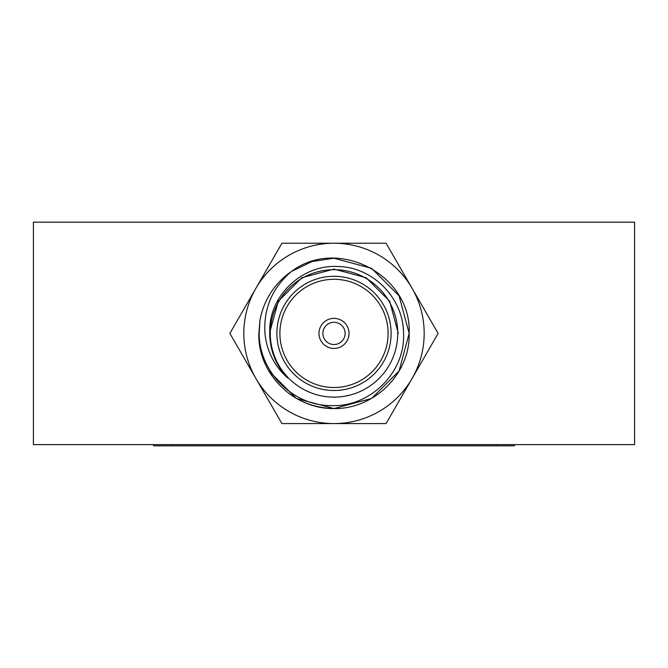 <?xml version="1.0" encoding="UTF-8"?>
<svg xmlns="http://www.w3.org/2000/svg" width="668" height="668" viewBox="0 0 668 668"><rect width="100%" height="100%" fill="white"/><g stroke="black" fill="none" stroke-linecap="round" stroke-linejoin="round"><path stroke-width="1" d="M276.886 333.399A57.114 57.114 0 0 1 334 276.285A57.114 57.114 0 0 1 391.114 333.399A57.114 57.114 0 0 1 334 390.513A57.114 57.114 0 0 1 276.886 333.399M388.108 333.399A54.108 54.108 0 0 0 334 279.291A54.108 54.108 0 0 0 279.892 333.399A54.108 54.108 0 0 0 334 387.507A54.108 54.108 0 0 0 388.108 333.399M345.122 333.399A11.122 11.122 0 0 0 334 322.277A11.122 11.122 0 0 0 322.878 333.399A11.122 11.122 0 0 0 334 344.521A11.122 11.122 0 0 0 345.122 333.399M349.03 333.399A15.03 15.03 0 0 0 334 318.369A15.03 15.03 0 0 0 318.97 333.399A15.03 15.03 0 0 0 334 348.429A15.03 15.03 0 0 0 349.03 333.399M334 258.249L371.575 268.319L399.08 295.824L409.15 333.399L399.08 295.824L371.575 268.319L334 258.249L312.173 261.489L291.59 271.358L312.173 261.489L334 258.249L312.173 261.489L291.59 271.358C272.36 287.683 263.476 308.365 264.937 333.399C266.808 351.226 274.389 366.097 287.683 378.004C275.917 365.438 269.914 350.566 269.697 333.399L269.722 331.67C268.837 296.099 301.619 264.804 336.931 266.49C372.468 266.365 403.547 298.028 403.547 333.399C405.484 372.026 370.489 406.954 331.912 405.61C293.285 406.319 259.042 371.834 259.159 333.399L259.994 320.323A75.15 75.15 0 0 1 291.59 271.358L312.173 261.489L334 258.249L371.575 268.319L399.08 295.824L409.15 333.399C410.469 373.829 373.88 409.3 334 408.549C294.12 409.3 257.531 373.829 258.85 333.399L259.994 320.323M270.273 333.399A63.727 63.727 0 0 0 334 397.126A63.727 63.727 0 0 0 397.727 333.399A63.727 63.727 0 0 0 334 269.672A63.727 63.727 0 0 0 270.273 333.399M409.15 333.399C410.469 373.829 373.88 409.3 334 408.549C294.12 409.3 257.531 373.829 258.85 333.399C257.531 373.829 294.12 409.3 334 408.549C373.88 409.3 410.469 373.829 409.15 333.399L399.08 370.974L371.575 398.479L334 408.549L296.425 398.479L268.92 370.974L296.425 398.479L334 408.549L371.575 398.479L399.08 370.974L409.15 333.399C410.469 373.829 373.88 409.3 334 408.549C294.12 409.3 257.531 373.829 258.85 333.399C257.531 373.829 294.12 409.3 334 408.549C373.88 409.3 410.469 373.829 409.15 333.399C410.469 373.829 373.88 409.3 334 408.549C294.12 409.3 257.531 373.829 258.85 333.399C257.531 373.829 294.12 409.3 334 408.549C373.88 409.3 410.469 373.829 409.15 333.399C411.864 275.458 338.242 236.188 291.59 271.358L312.173 261.489L334 258.249L371.575 268.319L399.08 295.824L409.15 333.399L399.08 295.824L371.575 268.319L334 258.249L312.173 261.489L291.59 271.358L312.173 261.489L334 258.249L371.575 268.319L399.08 295.824L409.15 333.399C410.469 373.829 373.88 409.3 334 408.549C307.171 407.764 286.071 396.216 270.699 373.905A75.15 75.15 0 0 0 271.767 375.525M412.098 288.309A90.18 90.18 0 0 0 255.902 288.309A90.18 90.18 0 0 0 334 423.579A90.18 90.18 0 0 0 412.098 288.309L386.062 243.219L281.938 243.219L229.867 333.399L281.938 423.579L386.062 423.579L438.133 333.399L412.098 288.309M278.314 365.546L276.435 362.056M270.732 344.905L269.697 333.223M269.705 332.489L278.314 301.251L301.852 277.713L334 269.095L366.147 277.713L389.686 301.251L398.303 333.399L389.686 301.251L366.147 277.713L334 269.095L301.852 277.713L278.314 301.251L269.705 332.489L278.314 301.251L301.852 277.713L334 269.095L366.147 277.713L389.686 301.251L398.303 333.399L389.686 301.251L366.147 277.713L334 269.095L301.852 277.713L278.314 301.251L269.705 332.489L278.314 301.251L301.852 277.713L334 269.095L301.852 277.713L278.314 301.251M634.6 444.621L634.6 222.177L33.4 222.177L33.4 444.621L634.6 444.621M514.36 444.621L514.36 445.823L153.64 445.823L153.64 444.621M496.324 445.823L496.324 444.621M171.676 444.621L171.676 445.823"/></g></svg>
